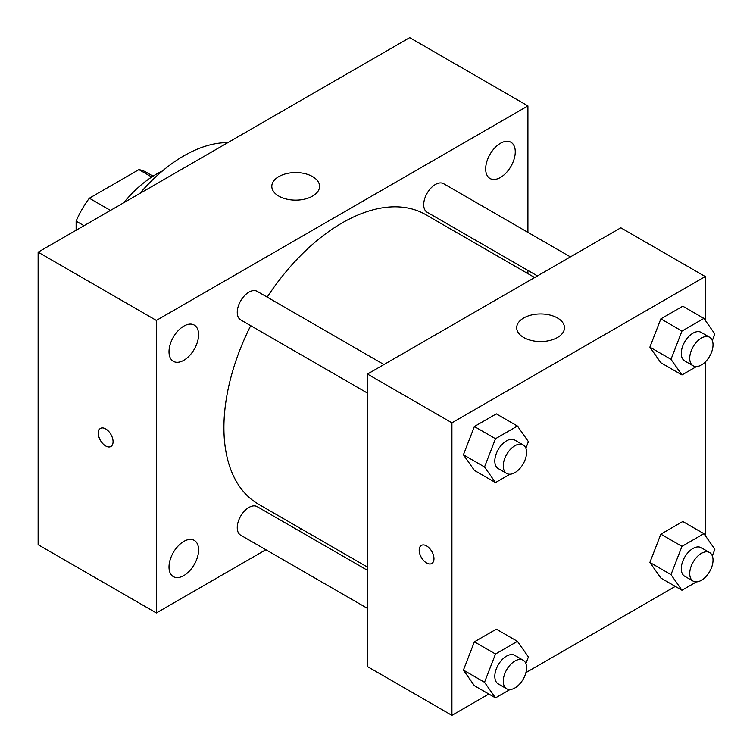 <?xml version="1.0" encoding="UTF-8"?>
<svg xmlns="http://www.w3.org/2000/svg" width="753" height="753" viewBox="0 0 753 753"><rect width="100%" height="100%" fill="white"/><g stroke="black" fill="none" stroke-linecap="round" stroke-linejoin="round"><path stroke-width="1.13" d="M110.465 210.407L89.353 198.218L138.91 169.613A64.156 37.038 120 0 1 146.204 172.239L153.038 176.174M76.128 230.23L76.128 221.128A64.156 37.038 120 0 1 89.353 198.218M84.016 225.684L76.128 221.128M151.73 177.021L138.91 169.613M123.652 202.802A95.537 55.157 -60 0 1 162.413 170.978M139.766 193.493A137.338 79.291 -60 0 1 227.83 142.646M265.865 549.737L156.351 612.961L38.13 544.711L38.13 252.17L409.698 37.65L527.919 105.909L527.919 232.366M500.472 143.286A20.924 12.076 120 0 0 486.805 161.726A20.924 12.076 120 0 0 490.015 178.489A20.924 12.076 120 0 0 510.939 166.404A20.924 12.076 120 0 0 510.939 142.251A20.924 12.076 120 0 0 500.472 143.286M183.798 326.115A20.924 12.076 120 0 0 170.131 344.554A20.924 12.076 120 0 0 173.341 361.318A20.924 12.076 120 0 0 194.265 349.241A20.924 12.076 120 0 0 194.265 325.08A20.924 12.076 120 0 0 183.798 326.115M183.798 541.416A20.924 12.076 120 0 0 170.131 559.856A20.924 12.076 120 0 0 173.341 576.629A20.924 12.076 120 0 0 194.265 564.543A20.924 12.076 120 0 0 194.265 540.381A20.924 12.076 120 0 0 183.798 541.416M156.351 612.961L156.351 320.43L38.13 252.17M156.351 320.43L527.919 105.909M312.58 196.1A23.889 13.789 180 0 1 286.554 199.093A23.889 13.789 180 0 1 271.805 186.349A23.889 13.789 180 0 1 295.694 172.559A23.889 13.789 180 0 1 319.573 186.349A23.889 13.789 180 0 1 312.58 196.1M301.614 529.105L298.828 530.705M113.072 441.71A10.448 6.033 60 0 1 110.907 446.491A10.448 6.033 60 0 1 100.46 440.458A10.448 6.033 60 0 1 100.46 428.391A10.448 6.033 60 0 1 108.517 431.196A10.448 6.033 60 0 1 113.072 441.71M110.917 446.491A10.448 6.033 60 0 1 100.469 440.458A10.448 6.033 60 0 1 100.469 428.391M527.919 270.421L527.919 273.631M570.416 256.895L443.611 183.685A16.481 9.516 120 0 0 435.366 184.504A16.481 9.516 120 0 0 423.713 204.684A16.481 9.516 120 0 0 427.13 212.233L537.454 275.927M367.473 570.332L257.149 506.637A16.481 9.516 120 0 0 248.904 507.456A16.481 9.516 120 0 0 237.251 527.646A16.481 9.516 120 0 0 240.668 535.185L367.473 608.396M383.955 364.546L257.149 291.336A16.481 9.516 120 0 0 248.904 292.155A16.481 9.516 120 0 0 238.146 306.678A16.481 9.516 120 0 0 240.668 319.884L367.473 393.094M250.702 325.673A167.194 96.535 120 0 0 223.914 427.695A167.194 96.535 120 0 0 258.543 504.237L367.473 567.122M534.668 277.528L425.737 214.643A167.194 96.535 120 0 0 267.183 297.134M488.829 694.04L451.922 715.35L367.473 666.593L367.473 374.062L620.811 227.792L705.26 276.549L705.26 320.317M675.29 586.389L525.905 672.636M660.852 362.748L649.877 347.142L660.852 318.867L682.792 306.198L660.852 318.867L649.877 347.142L660.852 362.748L681.964 374.938L670.989 359.332L681.964 331.056L703.904 318.387L714.87 333.993L712.319 340.582M474.39 685.701L463.424 670.095L474.39 641.82L496.331 629.15L474.39 641.82L463.424 670.095L474.39 685.701L495.502 697.89L484.537 682.284L495.502 654.009L517.443 641.34L528.408 656.955L525.858 663.534M705.26 361.977L705.26 535.628M451.922 715.35L451.922 422.819L705.26 276.549M660.852 578.05L649.877 562.444L660.852 534.169L682.792 521.5L660.852 534.169L649.877 562.444L660.852 578.05L681.964 590.239L670.989 574.633L681.964 546.358L703.904 533.689L714.87 549.295L712.319 555.883M474.39 470.399L463.424 454.793L474.39 426.518L496.331 413.849L474.39 426.518L463.424 454.793L474.39 470.399L495.502 482.588L484.537 466.982L495.502 438.707L517.443 426.038L528.408 441.644L525.858 448.233M451.922 422.819L367.473 374.062M523.702 337.495A23.889 13.789 180 0 1 516.699 327.743A23.889 13.789 180 0 1 540.588 313.954A23.889 13.789 180 0 1 564.477 327.743A23.889 13.789 180 0 1 549.728 340.488A23.889 13.789 180 0 1 523.702 337.495M433.973 558.726A10.448 6.033 60 0 1 431.808 563.508A10.448 6.033 60 0 1 421.36 557.474A10.448 6.033 60 0 1 421.36 545.407A10.448 6.033 60 0 1 429.417 548.203A10.448 6.033 60 0 1 433.973 558.726M431.817 563.508A10.448 6.033 60 0 1 421.369 557.465A10.448 6.033 60 0 1 421.36 545.407M509.979 474.23L495.502 482.588M523.156 444.91L514.713 440.034A16.481 9.516 120 0 0 502.016 444.458A16.481 9.516 120 0 0 494.815 461.043A16.481 9.516 120 0 0 498.232 468.582L506.675 473.458A16.481 9.516 120 0 0 523.156 463.942A16.481 9.516 120 0 0 523.156 444.91A16.481 9.516 120 0 0 510.459 449.334A16.481 9.516 120 0 0 503.268 465.919A16.481 9.516 120 0 0 506.675 473.458M484.537 466.982L463.424 454.793M495.502 438.707L474.39 426.518M517.443 426.038L496.331 413.849M696.44 366.579L681.964 374.938M709.618 337.259L701.175 332.384A16.481 9.516 120 0 0 688.468 336.807A16.481 9.516 120 0 0 681.277 353.392A16.481 9.516 120 0 0 684.693 360.932L693.136 365.807A16.481 9.516 120 0 0 709.618 356.291A16.481 9.516 120 0 0 709.618 337.259A16.481 9.516 120 0 0 696.92 341.674A16.481 9.516 120 0 0 689.72 358.268A16.481 9.516 120 0 0 693.136 365.807M670.989 359.332L649.877 347.142M681.964 331.056L660.852 318.867M703.904 318.387L682.792 306.198M509.979 689.532L495.502 697.89M523.156 660.221L514.713 655.345A16.481 9.516 120 0 0 502.016 659.76A16.481 9.516 120 0 0 494.815 676.345A16.481 9.516 120 0 0 498.232 683.893L506.675 688.769A16.481 9.516 120 0 0 523.156 679.253A16.481 9.516 120 0 0 523.156 660.221A16.481 9.516 120 0 0 510.459 664.635A16.481 9.516 120 0 0 503.268 681.22A16.481 9.516 120 0 0 506.675 688.769M484.537 682.284L463.424 670.095M495.502 654.009L474.39 641.82M517.443 641.34L496.331 629.15M696.44 581.881L681.964 590.239M709.618 552.57L701.175 547.695A16.481 9.516 120 0 0 688.468 552.109A16.481 9.516 120 0 0 681.277 568.694A16.481 9.516 120 0 0 684.693 576.243L693.136 581.118A16.481 9.516 120 0 0 709.618 571.602A16.481 9.516 120 0 0 709.618 552.57A16.481 9.516 120 0 0 696.92 556.985A16.481 9.516 120 0 0 689.72 573.57A16.481 9.516 120 0 0 693.136 581.118M670.989 574.633L649.877 562.444M681.964 546.358L660.852 534.169M703.904 533.689L682.792 521.5"/></g></svg>
